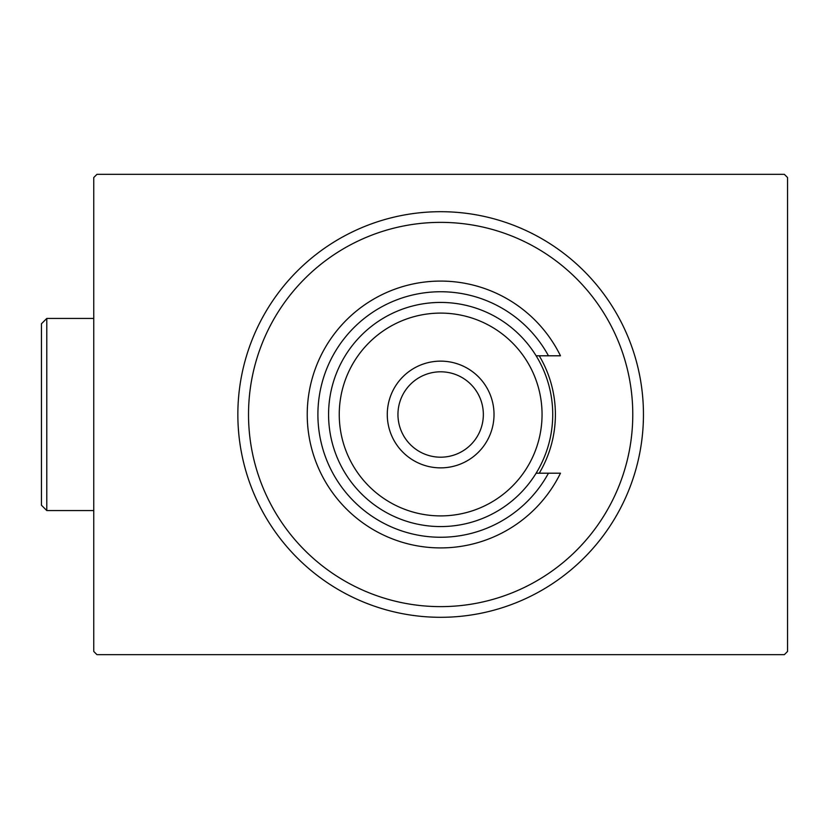 <?xml version="1.0" encoding="UTF-8"?>
<svg xmlns="http://www.w3.org/2000/svg" width="829" height="829" viewBox="0 0 829 829"><rect width="100%" height="100%" fill="white"/><g stroke="black" fill="none" stroke-linecap="round" stroke-linejoin="round"><path stroke-width="1.24" d="M96.952 174.339L784.348 174.339L787.55 177.541L787.55 651.459L784.348 654.661L96.952 654.661L93.75 651.459L93.75 177.541L96.952 174.339M248.524 414.5A192.131 192.131 0 0 0 440.655 606.631A192.131 192.131 0 0 0 632.776 414.5A192.131 192.131 0 0 0 440.655 222.369A192.131 192.131 0 0 0 248.524 414.5M643.449 414.5A202.804 202.804 0 0 1 440.655 617.304A202.804 202.804 0 0 1 237.85 414.5A202.804 202.804 0 0 1 440.655 211.696A202.804 202.804 0 0 1 643.449 414.5M539.244 355.796A114.744 114.744 0 0 1 539.244 473.204M339.248 414.5A101.397 101.397 0 0 0 440.655 515.897A101.397 101.397 0 0 0 542.052 414.5A101.397 101.397 0 0 0 440.655 313.103A101.397 101.397 0 0 0 339.248 414.5M552.725 414.5A112.07 112.07 0 0 1 440.655 526.57A112.07 112.07 0 0 1 328.574 414.5A112.07 112.07 0 0 1 440.655 302.43A112.07 112.07 0 0 1 552.725 414.5M397.951 414.5A42.694 42.694 0 0 0 440.655 457.193A42.694 42.694 0 0 0 483.348 414.5A42.694 42.694 0 0 0 440.655 371.806A42.694 42.694 0 0 0 397.951 414.5M494.022 414.5A53.367 53.367 0 0 1 440.655 467.867A53.367 53.367 0 0 1 387.278 414.5A53.367 53.367 0 0 1 440.655 361.133A53.367 53.367 0 0 1 494.022 414.5M548.456 355.796A122.744 122.744 0 0 0 362.532 319.818A122.744 122.744 0 0 0 362.532 509.182A122.744 122.744 0 0 0 548.456 473.204L560.466 473.204A133.428 133.428 0 0 1 357.226 518.622A133.428 133.428 0 0 1 357.226 310.378A133.428 133.428 0 0 1 560.466 355.796L536.125 355.796M536.125 473.204L548.456 473.204M46.787 510.56L41.45 505.224L41.45 323.776L46.787 318.44L46.787 510.56L93.75 510.56M46.787 318.44L93.75 318.44"/></g></svg>
